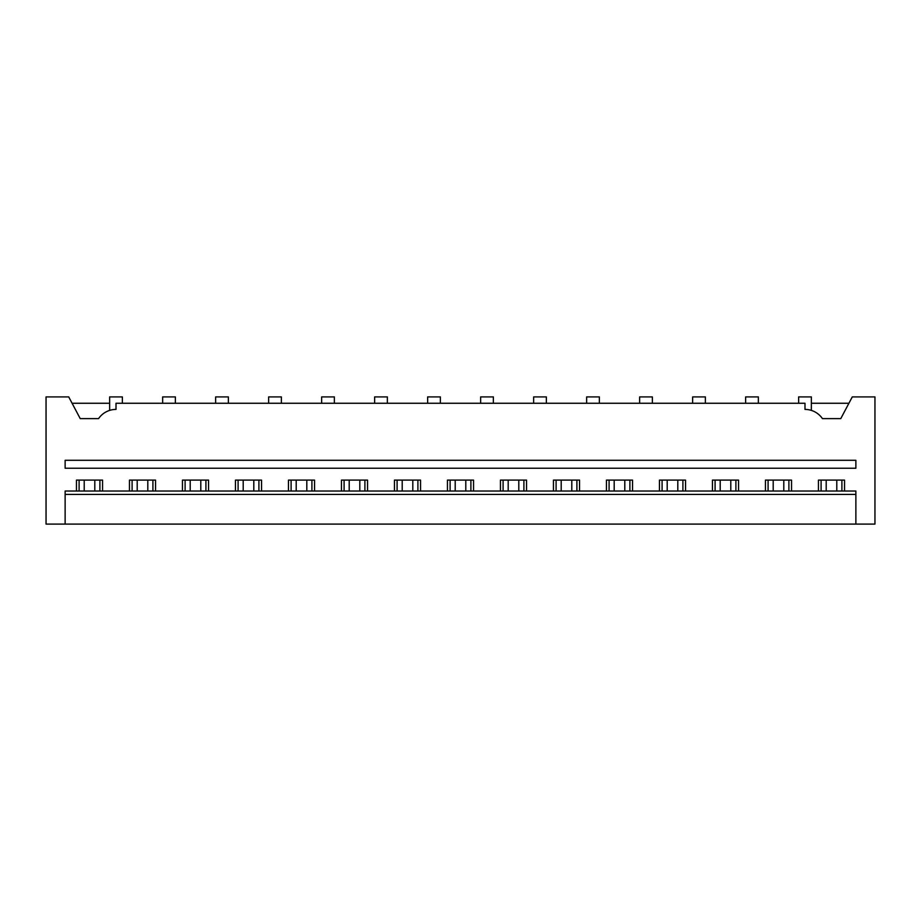 <?xml version="1.0" encoding="UTF-8"?>
<svg xmlns="http://www.w3.org/2000/svg" width="921" height="921" viewBox="0 0 921 921"><rect width="100%" height="100%" fill="white"/><g stroke="black" fill="none" stroke-linecap="round" stroke-linejoin="round"><path stroke-width="1.38" d="M65.126 524.095L46.05 524.095L46.05 396.905L68.718 396.905L80.231 418.629L98.559 418.629A21.195 21.195 0 0 1 116.011 409.408L116.011 403.26L804.989 403.26L804.989 409.408A21.195 21.195 0 0 1 822.441 418.629L840.769 418.629L852.282 396.905L874.95 396.905L874.95 524.095L65.126 524.095L65.126 494.416L855.874 494.416L855.874 524.095M99.905 491.031L99.905 480.106M102.565 491.031L102.565 480.106L76.455 480.106L76.455 491.031M79.102 491.031L79.102 480.106M855.874 494.416L855.874 491.031L65.126 491.031L65.126 494.416M65.126 460.293L65.126 468.236L855.874 468.236L855.874 460.293L65.126 460.293M110.508 410.144L111.499 409.903M72.091 403.26L109.645 403.26M109.645 410.398L109.645 396.905L122.366 396.905L122.366 403.26M129.458 491.031L129.458 480.106L155.557 480.106L155.557 491.031M182.45 491.031L182.45 480.106L208.56 480.106L208.56 491.031M235.454 491.031L235.454 480.106L261.552 480.106L261.552 491.031M288.457 491.031L288.457 480.106L314.556 480.106L314.556 491.031M341.449 491.031L341.449 480.106L367.548 480.106L367.548 491.031M394.453 491.031L394.453 480.106L420.552 480.106L420.552 491.031M447.445 491.031L447.445 480.106L473.555 480.106L473.555 491.031M500.448 491.031L500.448 480.106L526.547 480.106L526.547 491.031M553.452 491.031L553.452 480.106L579.551 480.106L579.551 491.031M606.444 491.031L606.444 480.106L632.543 480.106L632.543 491.031M659.448 491.031L659.448 480.106L685.546 480.106L685.546 491.031M712.44 491.031L712.44 480.106L738.55 480.106L738.55 491.031M765.443 491.031L765.443 480.106L791.542 480.106L791.542 491.031M818.435 491.031L818.435 480.106L844.545 480.106L844.545 491.031M848.909 403.26L811.355 403.26M809.501 409.903L810.492 410.144M798.634 403.26L798.634 396.905L811.355 396.905L811.355 410.398M821.095 491.031L821.095 480.106M841.898 491.031L841.898 480.106M175.37 403.26L175.37 396.905L162.649 396.905L162.649 403.26M132.106 491.031L132.106 480.106M152.909 491.031L152.909 480.106M228.362 403.26L228.362 396.905L215.641 396.905L215.641 403.26M185.109 491.031L185.109 480.106M205.913 491.031L205.913 480.106M281.366 403.26L281.366 396.905L268.644 396.905L268.644 403.26M238.102 491.031L238.102 480.106M258.905 491.031L258.905 480.106M334.358 403.26L334.358 396.905L321.648 396.905L321.648 403.26M291.105 491.031L291.105 480.106M311.908 491.031L311.908 480.106M387.361 403.26L387.361 396.905L374.64 396.905L374.64 403.26M344.097 491.031L344.097 480.106M364.9 491.031L364.9 480.106M440.365 403.26L440.365 396.905L427.643 396.905L427.643 403.26M397.101 491.031L397.101 480.106M417.904 491.031L417.904 480.106M493.357 403.26L493.357 396.905L480.635 396.905L480.635 403.26M450.104 491.031L450.104 480.106M470.896 491.031L470.896 480.106M546.36 403.26L546.36 396.905L533.639 396.905L533.639 403.26M503.096 491.031L503.096 480.106M523.899 491.031L523.899 480.106M599.352 403.26L599.352 396.905L586.642 396.905L586.642 403.26M556.1 491.031L556.1 480.106M576.903 491.031L576.903 480.106M652.356 403.26L652.356 396.905L639.635 396.905L639.635 403.26M609.092 491.031L609.092 480.106M629.895 491.031L629.895 480.106M705.359 403.26L705.359 396.905L692.638 396.905L692.638 403.26M662.095 491.031L662.095 480.106M682.898 491.031L682.898 480.106M758.351 403.26L758.351 396.905L745.63 396.905L745.63 403.26M715.087 491.031L715.087 480.106M735.891 491.031L735.891 480.106M768.091 491.031L768.091 480.106M788.894 491.031L788.894 480.106M94.805 480.106L94.805 491.031M84.214 480.106L84.214 491.031M147.809 480.106L147.809 491.031M137.206 480.106L137.206 491.031M200.801 480.106L200.801 491.031M190.21 480.106L190.21 491.031M253.805 480.106L253.805 491.031M243.202 480.106L243.202 491.031M306.808 480.106L306.808 491.031M296.205 480.106L296.205 491.031M359.8 480.106L359.8 491.031M349.197 480.106L349.197 491.031M412.804 480.106L412.804 491.031M402.201 480.106L402.201 491.031M465.796 480.106L465.796 491.031M455.204 480.106L455.204 491.031M518.799 480.106L518.799 491.031M508.196 480.106L508.196 491.031M571.803 480.106L571.803 491.031M561.2 480.106L561.2 491.031M624.795 480.106L624.795 491.031M614.192 480.106L614.192 491.031M677.798 480.106L677.798 491.031M667.195 480.106L667.195 491.031M730.79 480.106L730.79 491.031M720.199 480.106L720.199 491.031M783.794 480.106L783.794 491.031M773.191 480.106L773.191 491.031M836.786 480.106L836.786 491.031M826.195 480.106L826.195 491.031"/></g></svg>
